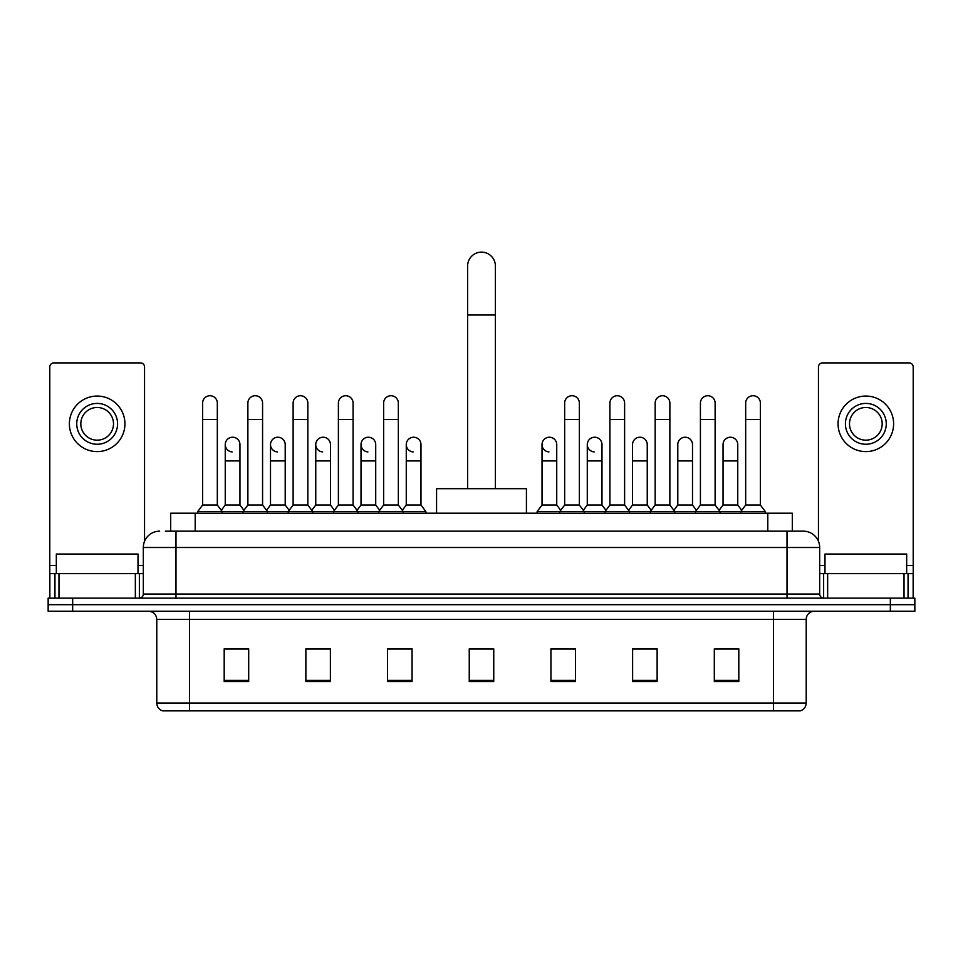 <?xml version="1.0" encoding="UTF-8"?>
<svg xmlns="http://www.w3.org/2000/svg" width="963" height="963" viewBox="0 0 963 963"><rect width="100%" height="100%" fill="white"/><g stroke="black" fill="none" stroke-linecap="round" stroke-linejoin="round"><path stroke-width="1.44" d="M170.692 531.167L170.692 513.195L792.308 513.195L792.308 531.167M165.744 531.167L803.347 531.167A16.335 16.335 0 0 1 819.682 547.502L819.682 594.063C819.898 596.518 821.27 597.879 823.774 598.143M165.371 531.167L175.988 531.167L175.988 547.502L143.318 547.502L143.318 594.063A4.081 4.081 0 0 1 139.226 598.143M159.653 531.167A16.335 16.335 0 0 0 143.318 547.502M72.658 598.143L48.15 598.143L48.15 604.68L72.658 604.68L48.15 604.68L48.15 611.216L72.658 611.216L72.658 604.68L890.342 604.68L72.658 604.68L72.658 598.143L890.342 598.143L890.342 604.68L914.85 604.68L890.342 604.68L890.342 611.216L72.658 611.216M890.342 611.216L914.85 611.216L914.85 598.143L890.342 598.143M819.682 547.502L787.012 547.502L787.012 531.167L803.347 531.167M806.212 703.038C805.983 706.95 804.021 709.562 800.325 710.875L773.53 710.875L773.53 703.038L806.212 703.038L806.212 619.39A8.173 8.173 0 0 1 814.373 611.216M773.53 710.875L162.675 710.875A8.173 8.173 0 0 1 156.788 703.038L156.788 619.39C156.307 614.43 153.586 611.71 148.627 611.216M738.814 681.551L738.814 648.881L714.305 648.881L714.305 681.551L738.814 681.551M657.127 681.551L657.127 648.881L632.619 648.881L632.619 681.551L657.127 681.551M575.441 681.551L575.441 648.881L550.932 648.881L550.932 681.551L575.441 681.551M248.695 681.551L248.695 648.881L224.186 648.881L224.186 681.551L248.695 681.551M330.381 681.551L330.381 648.881L305.873 648.881L305.873 681.551L330.381 681.551M412.068 681.551L412.068 648.881L387.559 648.881L387.559 681.551L412.068 681.551M493.754 681.551L493.754 648.881L469.246 648.881L469.246 681.551L493.754 681.551M654.346 649.038L648.063 649.038M714.305 649.038L738.573 649.038M722.226 649.038L715.942 649.038M405.447 649.038L399.164 649.038M314.937 649.038L308.654 649.038M247.058 649.038L240.774 649.038M224.427 649.038L248.695 649.038M563.837 649.038L557.553 649.038M493.754 649.038L469.246 649.038M412.068 649.038L387.559 649.038M330.381 649.038L305.873 649.038M575.441 649.038L550.932 649.038M657.127 649.038L632.619 649.038M138.01 573.647L138.01 554.038L56.323 554.038L56.323 573.647M135.35 598.143L135.35 573.647L58.972 573.647L58.972 598.143M144.546 541.29L144.546 366.975A4.081 4.081 0 0 0 140.454 362.895L53.868 362.895A4.081 4.081 0 0 0 49.787 366.975L49.787 573.647L58.972 573.647M135.35 573.647L143.318 573.647M49.787 598.143L49.787 573.647M97.167 403.413A20.428 20.428 0 0 0 76.739 423.828A20.428 20.428 0 0 0 97.167 444.256A20.428 20.428 0 0 0 117.582 423.828A20.428 20.428 0 0 0 97.167 403.413M97.167 407.493A16.335 16.335 0 0 0 80.82 423.828A16.335 16.335 0 0 0 97.167 440.163A16.335 16.335 0 0 0 113.502 423.828A16.335 16.335 0 0 0 97.167 407.493M97.167 451.599A27.771 27.771 0 0 0 124.937 423.828A27.771 27.771 0 0 0 97.167 396.058A27.771 27.771 0 0 0 69.384 423.828A27.771 27.771 0 0 0 97.167 451.599M467.609 488.686L467.609 266.005A13.891 13.891 0 0 1 481.5 252.125A13.891 13.891 0 0 1 495.391 266.005A13.891 13.891 0 0 0 481.5 252.125M495.391 488.686L495.391 266.005M526.424 513.195L526.424 488.686L436.576 488.686L436.576 513.195M202.615 419.423L217.325 419.423L217.325 505.021L202.615 505.021L202.615 403.076A7.355 7.355 0 0 1 210.44 395.745A7.355 7.355 0 0 1 217.325 403.076A7.355 7.355 0 0 0 210.44 395.745M202.615 505.021L197.716 511.558L197.716 513.195M217.325 505.021L222.224 511.558L197.716 511.558M247.876 505.021L247.876 419.423L262.574 419.423L262.574 505.021L247.876 505.021L242.977 511.558L222.224 511.558L222.224 513.195M247.876 419.423L247.876 403.076A7.355 7.355 0 0 1 255.689 395.745A7.355 7.355 0 0 1 262.574 403.076A7.355 7.355 0 0 0 255.689 395.745M262.574 505.021L267.485 511.558L242.977 511.558L242.977 513.195M293.125 505.021L293.125 419.423L307.835 419.423L307.835 505.021L293.125 505.021L288.226 511.558L267.485 511.558L267.485 513.195M293.125 419.423L293.125 403.076A7.355 7.355 0 0 1 300.938 395.745A7.355 7.355 0 0 1 307.835 403.076A7.355 7.355 0 0 0 300.938 395.745M307.835 505.021L312.734 511.558L288.226 511.558L288.226 513.195M338.386 505.021L338.386 419.423L353.084 419.423L353.084 505.021L338.386 505.021L333.487 511.558L312.734 511.558L312.734 513.195M338.386 419.423L338.386 403.076A7.355 7.355 0 0 1 346.199 395.745A7.355 7.355 0 0 1 353.084 403.076A7.355 7.355 0 0 0 346.199 395.745M353.084 505.021L357.983 511.558L333.487 511.558L333.487 513.195M383.635 505.021L383.635 419.423L398.345 419.423L398.345 505.021L383.635 505.021L378.736 511.558L357.983 511.558L357.983 513.195M383.635 419.423L383.635 403.076A7.355 7.355 0 0 1 391.447 395.745A7.355 7.355 0 0 1 398.345 403.076A7.355 7.355 0 0 0 391.447 395.745M398.345 505.021L403.244 511.558L378.736 511.558L378.736 513.195M420.975 505.021L420.975 460.916L406.266 460.916L406.266 505.021L420.975 505.021L425.875 511.558L403.244 511.558L403.244 513.195M564.655 419.423L579.365 419.423L579.365 505.021L564.655 505.021L564.655 403.076A7.355 7.355 0 0 1 572.467 395.745A7.355 7.355 0 0 1 579.365 403.076A7.355 7.355 0 0 0 572.467 395.745M564.655 505.021L559.756 511.558L559.756 513.195M579.365 505.021L584.264 511.558L537.125 511.558L537.125 513.195M609.916 505.021L609.916 419.423L624.614 419.423L624.614 505.021L609.916 505.021L605.017 511.558L584.264 511.558L584.264 513.195M609.916 419.423L609.916 403.076A7.355 7.355 0 0 1 617.728 395.745A7.355 7.355 0 0 1 624.614 403.076A7.355 7.355 0 0 0 617.728 395.745M624.614 505.021L629.513 511.558L605.017 511.558L605.017 513.195M655.165 505.021L655.165 419.423L669.875 419.423L669.875 505.021L655.165 505.021L650.266 511.558L629.513 511.558L629.513 513.195M655.165 419.423L655.165 403.076A7.355 7.355 0 0 1 662.977 395.745A7.355 7.355 0 0 1 669.875 403.076A7.355 7.355 0 0 0 662.977 395.745M669.875 505.021L674.774 511.558L650.266 511.558L650.266 513.195M700.426 505.021L700.426 419.423L715.124 419.423L715.124 505.021L700.426 505.021L695.515 511.558L674.774 511.558L674.774 513.195M700.426 419.423L700.426 403.076A7.355 7.355 0 0 1 708.238 395.745A7.355 7.355 0 0 1 715.124 403.076A7.355 7.355 0 0 0 708.238 395.745M715.124 505.021L720.023 511.558L695.515 511.558L695.515 513.195M745.675 505.021L745.675 419.423L760.385 419.423L760.385 505.021L745.675 505.021L740.776 511.558L720.023 511.558L720.023 513.195M745.675 419.423L745.675 403.076A7.355 7.355 0 0 1 753.487 395.745A7.355 7.355 0 0 1 760.385 403.076A7.355 7.355 0 0 0 753.487 395.745M760.385 505.021L765.284 511.558L740.776 511.558L740.776 513.195M765.284 511.558L765.284 513.195M232.143 451.912A7.355 7.355 0 0 1 225.246 444.581A7.355 7.355 0 0 1 233.058 437.238A7.355 7.355 0 0 1 239.956 444.581L239.956 460.916L225.246 460.916L225.246 444.581M239.956 460.916L239.956 505.021L225.246 505.021L225.246 460.916M225.246 505.021L221.285 510.306M239.956 505.021L243.916 510.306M277.392 451.912A7.355 7.355 0 0 1 270.507 444.581A7.355 7.355 0 0 1 278.319 437.238A7.355 7.355 0 0 1 285.204 444.581L285.204 460.916L270.507 460.916L270.507 444.581M285.204 460.916L285.204 505.021L270.507 505.021L270.507 460.916M270.507 505.021L266.546 510.306M285.204 505.021L289.165 510.306M322.641 451.912A7.355 7.355 0 0 1 315.756 444.581A7.355 7.355 0 0 1 323.568 437.238A7.355 7.355 0 0 1 330.465 444.581L330.465 460.916L315.756 460.916L315.756 444.581M330.465 460.916L330.465 505.021L315.756 505.021L315.756 460.916M315.756 505.021L311.795 510.306M330.465 505.021L334.426 510.306M367.902 451.912A7.355 7.355 0 0 1 361.017 444.581A7.355 7.355 0 0 1 368.829 437.238A7.355 7.355 0 0 1 375.714 444.581L375.714 460.916L361.017 460.916L361.017 444.581M375.714 460.916L375.714 505.021L361.017 505.021L361.017 460.916M361.017 505.021L357.044 510.306M375.714 505.021L379.675 510.306M413.151 451.912A7.355 7.355 0 0 1 406.266 444.581A7.355 7.355 0 0 1 414.078 437.238A7.355 7.355 0 0 1 420.975 444.581L420.975 460.916M406.266 505.021L402.305 510.306M425.875 511.558L425.875 513.195M548.922 451.912A7.355 7.355 0 0 1 542.025 444.581A7.355 7.355 0 0 1 549.849 437.238A7.355 7.355 0 0 1 556.734 444.581L556.734 460.916L542.025 460.916L542.025 444.581M556.734 460.916L556.734 505.021L542.025 505.021L542.025 460.916M542.025 505.021L537.125 511.558M556.734 505.021L560.695 510.306M594.171 451.912A7.355 7.355 0 0 1 587.286 444.581A7.355 7.355 0 0 1 595.098 437.238A7.355 7.355 0 0 1 601.983 444.581L601.983 460.916L587.286 460.916L587.286 444.581M601.983 460.916L601.983 505.021L587.286 505.021L587.286 460.916M587.286 505.021L583.325 510.306M601.983 505.021L605.956 510.306M632.535 444.581A7.355 7.355 0 0 1 640.359 437.238A7.355 7.355 0 0 1 647.244 444.581L647.244 460.916L632.535 460.916L632.535 444.581M647.244 460.916L647.244 505.021L632.535 505.021L632.535 460.916M632.535 505.021L628.574 510.306M647.244 505.021L651.205 510.306M677.796 444.581A7.355 7.355 0 0 1 685.608 437.238A7.355 7.355 0 0 1 692.493 444.581L692.493 460.916L677.796 460.916L677.796 444.581M692.493 460.916L692.493 505.021L677.796 505.021L677.796 460.916M677.796 505.021L673.835 510.306M692.493 505.021L696.454 510.306M723.044 444.581A7.355 7.355 0 0 1 730.857 437.238A7.355 7.355 0 0 1 737.754 444.581L737.754 460.916L723.044 460.916L723.044 444.581M737.754 460.916L737.754 505.021L723.044 505.021L723.044 460.916M723.044 505.021L719.084 510.306M737.754 505.021L741.715 510.306M904.028 598.143L904.028 573.647L827.65 573.647L827.65 598.143M913.213 598.143L913.213 573.647L913.213 598.143M904.028 573.647L913.213 573.647L913.213 366.975A4.081 4.081 0 0 0 909.132 362.895L822.546 362.895A4.081 4.081 0 0 0 818.454 366.975L818.454 541.29M819.682 573.647L827.65 573.647M865.833 403.413A20.428 20.428 0 0 0 845.418 423.828A20.428 20.428 0 0 0 865.833 444.256A20.428 20.428 0 0 0 886.261 423.828A20.428 20.428 0 0 0 865.833 403.413M865.833 407.493A16.335 16.335 0 0 0 849.498 423.828A16.335 16.335 0 0 0 865.833 440.163A16.335 16.335 0 0 0 882.18 423.828A16.335 16.335 0 0 0 865.833 407.493M865.833 451.599A27.771 27.771 0 0 0 893.616 423.828A27.771 27.771 0 0 0 865.833 396.058A27.771 27.771 0 0 0 838.063 423.828A27.771 27.771 0 0 0 865.833 451.599M906.677 573.647L906.677 554.038L824.99 554.038L824.99 573.647M195.2 531.167L195.2 513.195M767.8 531.167L767.8 513.195M175.988 598.143L175.988 594.063L819.682 594.063M143.318 594.063L175.988 594.063L175.988 547.502L787.012 547.502L787.012 598.143M773.53 611.216L773.53 619.39L156.788 619.39M806.212 619.39L773.53 619.39L773.53 703.038L189.47 703.038L189.47 710.875M156.788 703.038L189.47 703.038L189.47 611.216M493.754 680.42L469.246 680.42M412.068 680.42L387.559 680.42M330.381 680.42L305.873 680.42M248.695 680.42L224.186 680.42M575.441 680.42L550.932 680.42M657.127 680.42L632.619 680.42M738.814 680.42L714.305 680.42M143.318 565.474L138.01 565.474M56.323 565.474L49.787 565.474M139.37 573.647L139.37 598.143M49.847 573.647L49.847 598.143M54.951 598.143L54.951 573.647M467.609 315.021L495.391 315.021M913.213 565.474L906.677 565.474M824.99 565.474L819.682 565.474M913.153 598.143L913.153 573.647M908.049 573.647L908.049 598.143M823.63 598.143L823.63 573.647M217.325 419.423L217.325 403.076M262.574 419.423L262.574 403.076M307.835 419.423L307.835 403.076M353.084 419.423L353.084 403.076M398.345 419.423L398.345 403.076M579.365 419.423L579.365 403.076M624.614 419.423L624.614 403.076M669.875 419.423L669.875 403.076M715.124 419.423L715.124 403.076M760.385 419.423L760.385 403.076M406.266 460.916L406.266 444.581"/></g></svg>
